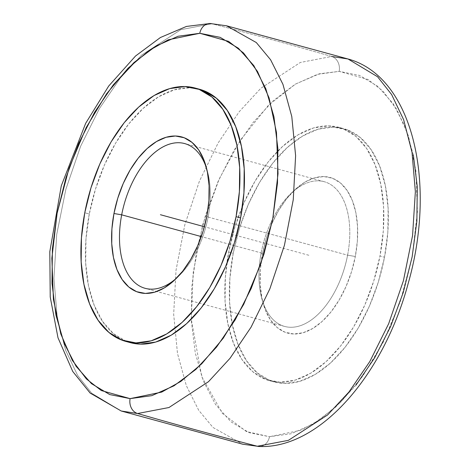 <?xml version="1.0" encoding="UTF-8"?>
<svg xmlns="http://www.w3.org/2000/svg" width="470" height="470" viewBox="0 0 470 470"><rect width="100%" height="100%" fill="white"/><g stroke="black" fill="none" stroke-linecap="round" stroke-linejoin="round"><path stroke-width="0.35" stroke-dasharray="2.35 1.76" d="M209.937 23.5A12.508 10.223 -88.5 0 1 211.958 23.764A6254.137 5111.403 -88.5 0 1 331.667 56.476A12.508 10.223 -88.5 0 1 339.176 71.37L367.969 79.459L382.897 91.068L396.897 109.581L408.477 136.036L415.862 170.545L417.407 211.782L412.149 256.832L400.252 301.716L383.068 342.471L362.652 376.259L341.144 401.856L320.252 419.463L301.064 430.191L269.48 436.712A12.508 10.223 -88.5 0 1 259.34 446.5A12.508 10.223 91.5 0 0 269.48 436.712L246.433 431.542L222.392 413.4L201.73 376.646L191.272 319.177L193.152 272.806L202.805 224.425L219.202 178.964L240.105 140.465L268.382 105.368L295.554 84.036L319.383 73.802L339.176 71.37A12.508 10.223 91.5 0 0 331.667 56.476L300.312 62.475L260.768 88.331L239.242 111.707L218.186 142.868L199.409 181.197L184.833 224.731L176.015 270.315L173.671 314.307L177.49 353.464L186.343 385.688L198.687 410.24L212.981 427.465L242.761 444.215L212.981 427.465L198.687 410.24L186.343 385.688L177.49 353.464L173.671 314.307L176.015 270.315L184.833 224.731L199.409 181.197L218.186 142.868L239.242 111.707L260.768 88.331L300.312 62.475L331.667 56.476A6254.137 5111.403 91.5 0 0 211.958 23.764L180.88 29.651L141.717 55.025L120.361 77.955L99.417 108.546L80.623 146.258L65.871 189.24L56.711 234.454L53.915 278.34L57.246 317.679L65.647 350.32L77.626 375.413L91.674 393.22L121.26 411.015L91.674 393.22L77.626 375.413L65.647 350.32L57.246 317.679L53.915 278.34L56.711 234.454L65.871 189.24L80.623 146.258L99.417 108.546L120.361 77.955L141.717 55.025L180.88 29.651L211.958 23.764L226.517 25.785M261.161 252.936A75.024 42.388 105.3 0 1 290.795 193.663A75.024 42.388 105.3 0 1 336.637 189.533A75.024 42.388 105.3 0 1 347.594 255.175L355.32 256.485A80.652 45.567 -74.7 0 0 343.535 185.914A80.652 45.567 -74.7 0 0 294.255 190.356A80.652 45.567 -74.7 0 0 262.401 254.076L261.161 252.936L201.295 236.58L261.161 252.936A75.024 42.388 -74.7 0 0 284.603 326.427A75.024 42.388 -74.7 0 0 347.594 255.175A75.024 42.388 -74.7 0 0 324.153 181.684A75.024 42.388 -74.7 0 0 261.161 252.936L262.401 254.076L266.22 238.742L271.683 224.049L278.569 210.548L286.624 198.769L295.53 189.163L304.954 182.096L314.524 177.842L323.877 176.567L332.648 178.312L340.509 183.018L347.154 190.503L352.33 200.473L355.831 212.552L357.529 226.27L357.353 241.104L355.32 256.485L351.495 271.819L346.038 286.512L339.146 300.013L331.091 311.792L322.185 321.398L312.767 328.465L303.197 332.719L293.844 333.994L285.067 332.249L277.206 327.543L270.561 320.058L265.391 310.088L261.884 298.009L260.192 284.291L260.362 269.457L262.401 254.076A80.652 45.567 -74.7 0 0 263.271 303.761A80.652 45.567 -74.7 0 0 310.165 329.905A80.652 45.567 -74.7 0 0 355.32 256.485L347.594 255.175L239.024 225.506L347.594 255.175A75.024 42.388 105.3 0 1 305.594 323.472A75.024 42.388 105.3 0 1 261.972 299.149A75.024 42.388 105.3 0 1 261.161 252.936M208.116 217.064L239.024 225.506L208.116 217.064A75.024 42.388 -74.7 0 0 207.305 170.851A75.024 42.388 -74.7 0 0 206.636 168.618A75.024 42.388 105.3 0 1 208.116 217.064L206.876 215.924L208.116 217.064A75.024 42.388 105.3 0 1 176.779 277.911A75.024 42.388 -74.7 0 0 178.483 276.337A75.024 42.388 -74.7 0 0 208.116 217.064M228.673 252.084L233.202 253.318A131.336 74.201 -74.7 0 0 274.239 381.975A131.336 74.201 -74.7 0 0 384.513 257.237L379.983 256.003A131.336 74.201 105.3 0 1 269.709 380.735A131.336 74.201 105.3 0 1 228.673 252.084L234.894 227.116L243.789 203.181L255.01 181.203L268.123 162.021L282.629 146.376L297.968 134.872L313.549 127.946L328.783 125.866L343.071 128.71L355.872 136.371L366.694 148.555L375.113 164.794L380.818 184.457L383.585 206.8L383.303 230.958L379.983 256.003L373.762 280.972L364.867 304.907L353.652 326.885L340.538 346.061L326.033 361.706L310.694 373.215L295.107 380.142L279.879 382.222L265.585 379.378L252.784 371.711L241.968 359.532L233.543 343.294L227.838 323.624L225.077 301.282L225.359 277.13L228.673 252.084A131.336 74.201 105.3 0 1 338.946 127.352A131.336 74.201 105.3 0 1 379.983 256.003L384.513 257.237A131.336 74.201 -74.7 0 0 343.476 128.586A131.336 74.201 -74.7 0 0 233.202 253.318L228.673 252.084M130.055 342.577L126.207 341.291L113.405 333.63L102.583 321.445L94.159 305.206L88.46 285.543L85.693 263.2L85.975 239.042L89.294 213.997L84.764 212.763L89.294 213.997A131.336 74.201 -74.7 0 0 130.331 342.648M197.288 88.713A131.336 74.201 -74.7 0 0 89.294 213.997L95.516 189.028L104.41 165.093L115.626 143.115L128.739 123.939L143.244 108.294L158.584 96.785L174.17 89.858L189.398 87.778L199.268 89.183M331.667 56.476L348.017 58.985M413.336 154.877L405.211 126.847L393.202 103.706L377.786 86.345L359.538 75.423L339.176 71.37L317.473 74.336L295.26 84.206L273.399 100.604L252.731 122.899L234.042 150.236L218.051 181.555L205.378 215.665L196.507 251.25L191.784 286.941L191.384 321.368L195.32 353.205L203.451 381.235L215.454 404.376L230.876 421.743L249.118 432.659L269.48 436.712L291.188 433.751L313.396 423.875L335.257 407.478L355.931 385.183M384.513 257.237L387.832 232.198L388.114 208.04L385.347 185.697L379.643 166.028L371.224 149.795L360.402 137.61L347.6 129.949L333.312 127.1L318.078 129.185L302.498 136.112L287.158 147.615L272.653 163.26L259.54 182.436L248.319 204.421L239.424 228.35L233.202 253.318L229.889 278.363L229.607 302.521L232.368 324.864L238.073 344.534L246.497 360.766L257.319 372.951L270.115 380.612L284.409 383.461L299.637 381.376L315.223 374.449L330.563 362.946L345.068 347.301L358.181 328.119L369.397 306.14L378.291 282.206L384.513 257.237M308.861 255.28L204.374 226.728M290.795 193.663L294.255 190.356M324.153 181.684L184.675 143.573M269.709 380.735L274.239 381.975M207.305 170.851L206.007 166.239M125.801 341.414L126.101 341.496M178.483 276.337L175.022 279.644M338.946 127.352L343.476 128.586M284.603 326.427L145.124 288.316M261.972 299.149L263.271 303.761"/><path stroke-width="0.7" d="M209.937 23.5A12.508 10.223 -88.5 0 0 199.797 33.288L220.16 37.342L238.402 48.257L253.824 65.624L265.826 88.765L273.957 116.795L277.893 148.632L277.494 183.059L272.77 218.75L263.899 254.335L251.227 288.445L235.235 319.764L216.547 347.101L195.878 369.397L174.018 385.794L151.804 395.664L130.102 398.63L161.686 392.103L180.874 381.382L201.765 363.768L223.268 338.177L243.683 304.384L260.874 263.629L272.77 218.75L278.029 173.7L276.483 132.458L269.093 97.948L257.519 71.493L243.519 52.981L228.59 41.378L199.797 33.288L178.089 36.249L155.881 46.125L134.02 62.522L113.346 84.817L94.658 112.148L78.672 143.473L66 177.584L57.129 213.168L52.399 248.859L52 283.281L55.942 315.123L64.067 343.153L76.075 366.295L91.491 383.655L109.739 394.577L130.102 398.63A12.508 10.223 -88.5 0 0 137.61 413.524L168.965 407.525L208.51 381.669L230.036 358.293L251.092 327.132L269.868 288.803L284.444 245.27L293.262 199.685L295.607 155.693L291.788 116.537L282.934 84.312L270.591 59.761L256.297 42.535L226.517 25.785L211.958 23.764A12.508 10.223 91.5 0 0 209.937 23.5A12.508 10.223 91.5 0 0 199.797 33.288L168.213 39.809L149.025 50.537L128.134 68.144L106.625 93.742L86.21 127.529L69.025 168.284L57.129 213.168L51.87 258.218L53.416 299.455L60.8 333.964L72.38 360.42L86.38 378.932L101.309 390.541L130.102 398.63A12.508 10.223 91.5 0 0 137.61 413.524L168.965 407.525L208.51 381.669L230.036 358.293L251.092 327.132L269.868 288.803L284.444 245.27L293.262 199.685L295.607 155.693L291.788 116.537L282.934 84.312L270.591 59.761L256.297 42.535L226.517 25.785L210.072 23.5L186.42 26.438L160.411 37.518L135.513 56.03L108.717 86.016L85.658 123.334L61.294 185.82L49.808 251.685L50.225 296.999L57.992 337.771L72.727 371.447L90.146 393.073L121.26 411.015L137.61 413.524L121.26 411.015L242.761 444.215L257.319 446.236A12.508 10.223 91.5 0 0 259.34 446.5A12.508 10.223 -88.5 0 1 257.319 446.236L259.205 446.5C320.046 448.991 383.714 374.613 408.23 283.281C436.959 183.165 413.065 76.592 348.017 58.985L377.604 76.78L391.651 94.588L403.63 119.68L412.031 152.321L415.363 191.66L412.566 235.546L403.407 280.76L388.655 323.742L369.861 361.454L348.916 392.045L327.561 414.975L288.398 440.349L257.319 446.236A6254.137 5111.403 -88.5 0 1 137.61 413.524A6254.137 5111.403 91.5 0 0 257.319 446.236L288.398 440.349L327.561 414.975L348.916 392.045L369.861 361.454L388.655 323.742L403.407 280.76L412.566 235.546L415.363 191.66L412.031 152.321L403.63 119.68L391.651 94.588L377.604 76.78L348.017 58.985L331.667 56.476M121.683 214.825A75.024 42.388 105.3 0 1 184.675 143.573A75.024 42.388 105.3 0 1 206.636 168.624A75.024 42.388 -74.7 0 0 162.79 146.998A75.024 42.388 -74.7 0 0 121.683 214.825L113.957 213.515A80.652 45.567 105.3 0 1 159.113 140.095A80.652 45.567 105.3 0 1 206.007 166.239A80.652 45.567 105.3 0 1 206.876 215.924L203.058 231.258L197.594 245.951L190.708 259.452L182.654 271.231L173.747 280.837L164.324 287.904L154.753 292.158L145.4 293.433L136.629 291.688L128.768 286.982L122.124 279.497L116.948 269.527L113.446 257.448L111.748 243.73L111.919 228.896L113.957 213.515L117.782 198.181L123.24 183.488L130.131 169.987L138.186 158.208L147.092 148.602L156.51 141.535L166.08 137.281L175.433 136.006L184.211 137.751L192.071 142.457L198.716 149.942L203.886 159.912L207.388 171.991L209.085 185.709L208.915 200.543L206.876 215.924A80.652 45.567 105.3 0 1 175.022 279.644A80.652 45.567 105.3 0 1 125.743 284.086A80.652 45.567 105.3 0 1 113.957 213.515L121.683 214.825A75.024 42.388 -74.7 0 0 132.017 279.779A75.024 42.388 -74.7 0 0 176.773 277.917A75.024 42.388 105.3 0 1 145.124 288.316A75.024 42.388 105.3 0 1 121.683 214.825L201.295 236.58L121.683 214.825M236.075 216.682A131.336 74.201 105.3 0 1 125.801 341.414A131.336 74.201 105.3 0 1 84.764 212.763A131.336 74.201 105.3 0 1 195.038 88.025A131.336 74.201 105.3 0 1 236.075 216.682L240.605 217.916L236.075 216.682L239.389 191.637L239.671 167.479L236.909 145.136L231.205 125.467L222.78 109.234L211.958 97.049L199.157 89.388L184.869 86.539L169.641 88.624L154.054 95.551L138.715 107.054L124.209 122.699L111.096 141.881L99.881 163.86L90.986 187.794L84.764 212.763L81.445 237.802L81.163 261.96L83.93 284.303L89.629 303.973L98.054 320.205L108.876 332.39L121.677 340.051L135.965 342.9L151.199 340.815L166.78 333.888L182.119 322.385L196.625 306.74L209.738 287.564L220.959 265.579L229.848 241.65L236.075 216.682M125.801 341.414L130.331 342.648A131.336 74.201 -74.7 0 0 240.605 217.916L234.377 242.884L225.488 266.819L214.267 288.797L201.154 307.979L186.649 323.624L171.309 335.128L155.729 342.054L140.495 344.134L130.055 342.577M199.268 89.183L203.686 90.622L216.488 98.289L227.31 110.468L235.734 126.706L241.439 146.376L244.2 168.718L243.918 192.87L240.605 217.916A131.336 74.201 -74.7 0 0 199.568 89.265A131.336 74.201 -74.7 0 0 197.288 88.713M355.931 385.183L374.619 357.852L390.605 326.527L403.278 292.416L412.149 256.832L416.872 221.141L417.278 186.719L413.336 154.877M204.374 226.728L160.417 214.72M206.089 166.533L206.007 166.239M226.517 25.785L348.017 58.985M195.038 88.025L199.568 89.265"/></g></svg>
